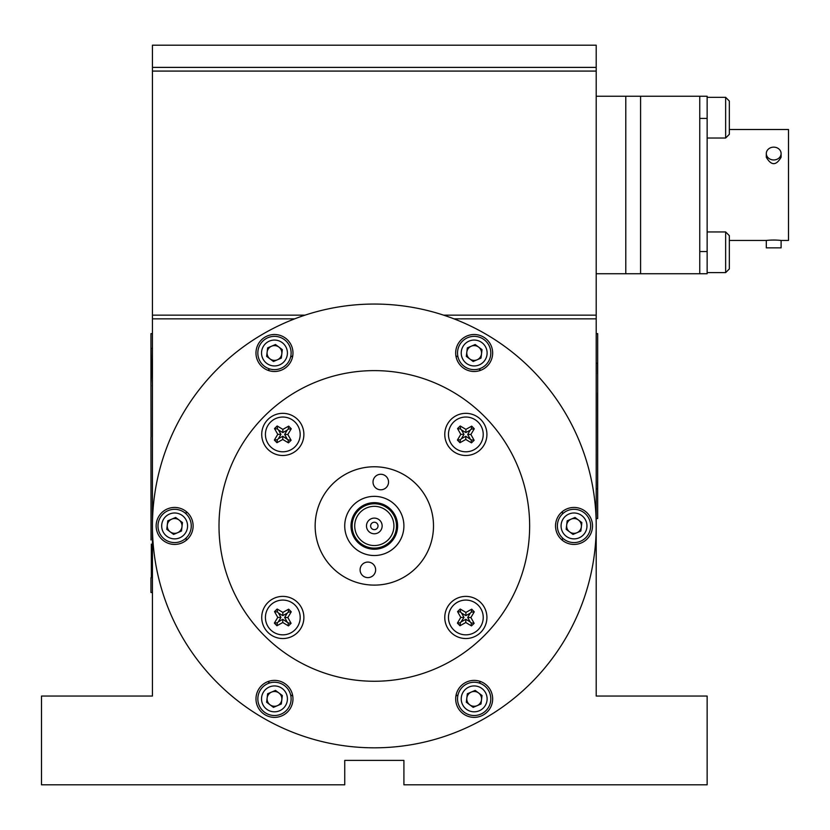 <?xml version="1.0" encoding="UTF-8"?>
<svg xmlns="http://www.w3.org/2000/svg" width="830" height="830" viewBox="0 0 830 830"><rect width="100%" height="100%" fill="white"/><g stroke="black" fill="none" stroke-linecap="round" stroke-linejoin="round"><path stroke-width="1.25" d="M707.139 784.807L707.139 696.048L596.199 696.048L596.199 318.855L453.979 318.855L596.199 318.855L596.199 315.151L443.604 315.151L596.199 315.151L596.199 45.194L152.44 45.194L152.44 67.386L596.199 67.386L152.44 67.386L152.44 71.079L596.199 71.079L152.44 71.079L152.44 315.151L305.035 315.151L152.44 315.151L152.44 696.048L41.5 696.048L41.5 784.807L344.74 784.807L344.74 760.394L403.909 760.394L403.909 784.807L707.139 784.807M292.741 355.904A188.597 188.597 0 0 0 290.645 356.921A188.597 188.597 0 0 1 292.741 355.904A18.488 18.488 0 0 1 267.851 370.263A188.597 188.597 0 0 1 269.781 368.966A188.597 188.597 0 0 0 267.851 370.263A18.488 18.488 0 0 0 283.725 369.018M186.273 511.581A188.597 188.597 0 0 0 186.107 513.894A188.597 188.597 0 0 1 186.273 511.581A18.488 18.488 0 0 1 186.273 540.309A188.597 188.597 0 0 1 186.107 537.985A188.597 188.597 0 0 0 186.273 540.309M267.851 681.617A188.597 188.597 0 0 0 269.781 682.914A188.597 188.597 0 0 1 267.851 681.617A18.488 18.488 0 0 1 292.741 695.976A188.597 188.597 0 0 1 290.645 694.959A188.597 188.597 0 0 0 292.741 695.976A18.488 18.488 0 0 0 267.851 681.617M455.909 695.976A188.597 188.597 0 0 0 457.994 694.959A188.597 188.597 0 0 1 455.909 695.976A18.488 18.488 0 0 1 480.788 681.617A188.597 188.597 0 0 1 478.858 682.914A188.597 188.597 0 0 0 480.788 681.617A18.488 18.488 0 0 0 455.909 695.976M562.377 540.309A188.597 188.597 0 0 0 562.533 537.985A188.597 188.597 0 0 1 562.377 540.309A18.488 18.488 0 0 1 562.377 511.581A188.597 188.597 0 0 1 562.533 513.894A188.597 188.597 0 0 0 562.377 511.581A18.488 18.488 0 0 0 562.377 540.309M480.788 370.263A188.597 188.597 0 0 0 478.858 368.966A188.597 188.597 0 0 1 480.788 370.263A18.488 18.488 0 0 1 455.909 355.904A188.597 188.597 0 0 1 457.994 356.921A188.597 188.597 0 0 0 455.909 355.904M566.869 523.408A7.584 7.584 0 0 1 569.567 519.798A7.584 7.584 0 0 0 566.869 523.408L568.623 520.607M572.627 518.491A7.584 7.584 0 0 1 577.109 519.02A7.584 7.584 0 0 0 572.627 518.491M579.776 521.012A7.584 7.584 0 0 1 581.56 525.162A7.584 7.584 0 0 0 579.776 521.012L581.322 523.938M581.166 528.471A7.584 7.584 0 0 1 578.458 532.082A7.584 7.584 0 0 0 581.166 528.471L579.402 531.273M573.758 533.337L575.408 533.389A7.584 7.584 0 0 1 570.916 532.86A7.584 7.584 0 0 0 575.398 533.389L573.758 533.337A7.397 7.397 0 0 1 567.481 529.416L568.26 530.868A7.584 7.584 0 0 1 566.475 526.718A7.584 7.584 0 0 0 568.249 530.868L567.481 529.416M267.333 696.349A7.584 7.584 0 0 1 270.03 692.739A7.584 7.584 0 0 0 267.333 696.349L269.086 693.548L267.322 696.36M273.091 691.432A7.584 7.584 0 0 1 277.573 691.961A7.584 7.584 0 0 0 273.091 691.432L276.4 691.546L273.08 691.432M280.239 693.953A7.584 7.584 0 0 1 282.013 698.103A7.584 7.584 0 0 0 280.239 693.953L281.785 696.878L280.229 693.953M275.861 706.33A7.584 7.584 0 0 1 271.379 705.801A7.584 7.584 0 0 0 275.861 706.33L272.551 706.216L275.871 706.33M268.713 703.809A7.584 7.584 0 0 1 266.938 699.659A7.584 7.584 0 0 0 268.713 703.809L267.167 700.883M167.484 523.408A7.584 7.584 0 0 1 170.181 519.798A7.584 7.584 0 0 0 167.484 523.408L169.237 520.607M173.242 518.491A7.584 7.584 0 0 1 177.724 519.02A7.584 7.584 0 0 0 173.242 518.491M180.39 521.012A7.584 7.584 0 0 1 182.175 525.162A7.584 7.584 0 0 0 180.39 521.012L181.936 523.938M181.78 528.471A7.584 7.584 0 0 1 179.073 532.082A7.584 7.584 0 0 0 181.78 528.471L180.017 531.273M174.373 533.337L176.022 533.389A7.584 7.584 0 0 1 171.53 532.86A7.584 7.584 0 0 0 176.012 533.389L174.373 533.337A7.397 7.397 0 0 1 167.235 525.681A7.397 7.397 0 0 1 174.891 518.553L173.231 518.491L174.891 518.553M168.864 530.868A7.584 7.584 0 0 1 167.089 526.718A7.584 7.584 0 0 0 168.864 530.868L167.318 527.942M481.711 352.221A7.584 7.584 0 0 0 479.927 348.071L481.483 350.997M477.26 346.079A7.584 7.584 0 0 0 472.778 345.55L476.088 345.664L472.778 345.55M469.728 346.857A7.584 7.584 0 0 0 467.02 350.478L468.774 347.666M466.626 353.777A7.584 7.584 0 0 0 468.411 357.927L466.854 355.001M471.067 359.919A7.584 7.584 0 0 0 475.549 360.459M478.609 359.141A7.584 7.584 0 0 0 481.317 355.531M481.711 698.103A7.584 7.584 0 0 0 479.927 693.953L481.483 696.878L479.927 693.953M477.26 691.961A7.584 7.584 0 0 0 472.778 691.432L476.088 691.546L472.778 691.432M469.728 692.739A7.584 7.584 0 0 0 467.02 696.349L468.774 693.548L467.02 696.36M466.626 699.659A7.584 7.584 0 0 0 468.411 703.809L466.854 700.883L468.411 703.809M471.067 705.801A7.584 7.584 0 0 0 475.549 706.33L472.249 706.216L475.559 706.33M478.609 705.023A7.584 7.584 0 0 0 481.317 701.402L479.553 704.214L481.317 701.402M277.573 346.079A7.584 7.584 0 0 0 273.091 345.55L274.73 345.612A7.397 7.397 0 0 1 278.901 347.075A7.397 7.397 0 0 0 267.136 352.127A7.397 7.397 0 0 0 277.386 359.795A7.397 7.397 0 0 0 278.901 347.075M270.03 346.857A7.584 7.584 0 0 0 267.333 350.478L268.204 349.077A7.397 7.397 0 0 1 274.73 345.612L273.08 345.55M266.938 353.777A7.584 7.584 0 0 0 268.713 357.927L267.167 355.001M271.379 359.919A7.584 7.584 0 0 0 275.861 360.459M278.921 359.141A7.584 7.584 0 0 0 281.619 355.531M294.66 318.855L152.44 318.855L294.66 318.855M596.199 525.94A221.88 221.88 0 0 0 263.38 333.785A221.88 221.88 0 0 0 263.38 718.095A221.88 221.88 0 0 0 596.199 525.94M492.657 352.999A18.488 18.488 0 0 0 464.925 336.99A18.488 18.488 0 0 0 464.925 369.018A18.488 18.488 0 0 0 492.657 352.999M292.969 352.999A18.488 18.488 0 0 0 265.226 336.99A18.488 18.488 0 0 0 265.226 369.018A18.488 18.488 0 0 0 292.969 352.999M193.12 525.94A18.488 18.488 0 0 0 165.388 509.931A18.488 18.488 0 0 0 165.388 541.949A18.488 18.488 0 0 0 193.12 525.94M292.969 698.881A18.488 18.488 0 0 0 265.226 682.872A18.488 18.488 0 0 0 265.226 714.889A18.488 18.488 0 0 0 292.969 698.881M592.506 525.94A18.488 18.488 0 0 0 564.774 509.931A18.488 18.488 0 0 0 564.774 541.949A18.488 18.488 0 0 0 592.506 525.94M492.657 698.881A18.488 18.488 0 0 0 464.925 682.872A18.488 18.488 0 0 0 464.925 714.889A18.488 18.488 0 0 0 492.657 698.881M451.977 660.452A155.314 155.314 0 0 1 219.006 525.94A155.314 155.314 0 0 1 451.977 391.428A155.314 155.314 0 0 1 451.977 660.452A155.314 155.314 0 0 1 219.006 525.94M569.588 531.864A7.397 7.397 0 0 0 581.363 526.811A7.397 7.397 0 0 0 571.102 519.144A7.397 7.397 0 0 0 569.588 531.864M564.047 539.272A16.642 16.642 0 0 0 590.535 527.911A16.642 16.642 0 0 0 567.461 510.647A16.642 16.642 0 0 0 564.047 539.272M575.024 517.464L567.181 520.825L566.164 529.301L573.001 534.416L580.855 531.055L581.861 522.578L575.024 517.464M274.543 623.081A9.981 9.981 0 0 0 276.971 625.561M303.884 617.458A21.082 21.082 0 0 0 272.261 599.208A21.082 21.082 0 0 0 272.261 635.718A21.082 21.082 0 0 0 303.884 617.458M474.096 611.845A9.981 9.981 0 0 0 471.679 609.355M471.461 625.716A9.981 9.981 0 0 0 473.951 623.299M486.92 617.458A21.082 21.082 0 0 0 455.307 599.208A21.082 21.082 0 0 0 455.307 635.718A21.082 21.082 0 0 0 486.92 617.458M474.096 428.799A9.981 9.981 0 0 0 471.679 426.319M460.225 426.163A9.981 9.981 0 0 0 457.745 428.581M486.92 434.422A21.082 21.082 0 0 0 455.307 416.162A21.082 21.082 0 0 0 455.307 452.672A21.082 21.082 0 0 0 486.92 434.422M277.179 426.163A9.981 9.981 0 0 0 274.699 428.581M303.884 434.422A21.082 21.082 0 0 0 272.261 416.162A21.082 21.082 0 0 0 272.261 452.672A21.082 21.082 0 0 0 303.884 434.422M315.151 525.94A59.169 59.169 0 0 1 378.636 466.927A59.169 59.169 0 0 1 432.866 534.551A59.169 59.169 0 0 0 352.511 470.942A59.169 59.169 0 0 0 337.603 572.337A59.169 59.169 0 0 0 432.866 534.551M274.357 440.066L276.94 442.712L282.74 439.464L288.446 442.857L291.091 440.284L287.844 434.484L291.247 428.778L288.664 426.132L282.864 429.369L277.158 425.977L274.512 428.56L277.76 434.349L274.357 440.066L277.376 439.703L276.94 442.712M287.107 438.831L284.638 434.443L287.221 430.116L282.823 432.575L278.496 430.002L280.955 434.391L278.382 438.717L282.781 436.258L288.083 439.848L291.091 440.284M288.083 439.848L288.446 442.857M295.252 422.294A17.378 17.378 0 0 0 266.077 429.701A17.378 17.378 0 0 0 287.076 451.261A17.378 17.378 0 0 0 295.252 422.294M287.221 430.116L288.228 429.131L288.664 426.132M288.228 429.131L291.247 428.778M282.823 432.575L282.864 429.369M278.496 430.002L277.511 428.996L277.158 425.977M277.511 428.996L274.512 428.56M280.955 434.391L277.76 434.349M278.382 438.717L277.376 439.703M282.781 436.258L282.74 439.464M284.638 434.443L287.844 434.484M361.289 499.38A29.579 29.579 0 0 1 400.88 512.909A29.579 29.579 0 0 1 387.351 552.5A29.579 29.579 0 0 1 347.76 538.971A29.579 29.579 0 0 1 361.289 499.38M384.581 546.856A23.302 23.302 0 0 0 387.309 506.601A23.302 23.302 0 0 0 351.08 524.363A23.302 23.302 0 0 0 384.581 546.856M384.093 545.86A22.192 22.192 0 0 0 394.24 516.167A22.192 22.192 0 0 0 364.546 506.02A22.192 22.192 0 0 0 354.4 535.713A22.192 22.192 0 0 0 384.093 545.86M375.949 529.26A3.694 3.694 0 0 0 376.384 522.869A3.694 3.694 0 0 0 370.637 525.691A3.694 3.694 0 0 0 375.949 529.26M377.775 532.974A7.844 7.844 0 0 0 378.688 519.435A7.844 7.844 0 0 0 366.497 525.411A7.844 7.844 0 0 0 377.775 532.974M365.688 508.344A19.598 19.598 0 0 0 363.395 542.218A19.598 19.598 0 0 0 393.877 527.268A19.598 19.598 0 0 0 365.688 508.344M372.691 522.62A3.694 3.694 0 0 1 378.013 526.189A3.694 3.694 0 0 1 372.265 529.011A3.694 3.694 0 0 1 372.691 522.62M388.461 483.164A7.771 7.771 0 0 0 377.909 474.822A7.771 7.771 0 0 0 375.959 488.123A7.771 7.771 0 0 0 388.461 483.164M375.554 570.978A7.771 7.771 0 0 0 365.003 562.626A7.771 7.771 0 0 0 363.042 575.937A7.771 7.771 0 0 0 375.554 570.978M335.683 481.13A59.169 59.169 0 0 1 432.451 514.88A59.169 59.169 0 0 1 354.835 581.809A59.169 59.169 0 0 1 335.683 481.13M597.61 392.725L597.683 518.543L596.199 518.543L597.683 518.543M596.199 488.963L597.683 488.963L597.683 333.639L596.199 333.639L597.683 333.639M596.199 363.229L597.683 363.229L597.683 392.777M597.683 392.984L597.683 488.963M597.61 366.476L597.61 373.614L597.61 366.476M597.61 373.344L597.61 363.229L597.61 373.344M597.61 481.566L597.61 488.963L597.61 481.566M597.61 366.175L597.61 373.967L597.61 366.175M597.61 366.632L597.61 372.546L597.61 366.632M151.06 352.698L151.33 371.186M151.06 350.27L150.956 385.421L150.956 333.639L152.44 333.639M151.06 349.71L150.956 348.434L152.44 348.434M150.956 592.506L152.44 592.506L150.956 592.506L150.956 577.711L152.44 577.711M151.33 577.711L151.33 544.169M151.039 539.998L150.956 437.192L151.039 539.998M151.039 437.192L151.039 436.445L151.039 437.192M151.039 436.445L150.956 386.158L151.039 436.445M151.039 386.158L151.039 385.421L151.039 386.158M150.956 352.408L150.956 348.434L151.06 352.408M151.33 371.207L150.977 383.118L150.977 374.195M151.33 373.49L151.33 372.39L151.33 374.195L150.956 373.49M151.33 358.975L150.956 360.822L151.33 358.975M151.33 360.822L150.977 368.281L151.33 360.822M150.956 348.434L150.956 349.689M150.977 368.281L150.956 350.27M150.977 358.695L151.019 368.281L150.977 358.695M151.019 374.195L150.998 382.225L150.998 374.195M151.019 358.695L150.998 352.698L150.998 358.695M151.07 358.695L151.07 360.573L151.07 358.695M151.019 360.573L150.998 368.281L150.998 360.573M151.07 375.285L151.07 380.306L151.07 375.285M467.892 694.959A7.397 7.397 0 0 1 478.256 692.718A7.397 7.397 0 0 1 480.217 703.145A7.397 7.397 0 0 1 469.739 704.805A7.397 7.397 0 0 0 481.514 699.752A7.397 7.397 0 0 0 471.253 692.085A7.397 7.397 0 0 0 469.739 704.805M457.994 694.959A16.642 16.642 0 0 1 478.858 682.914M277.158 609.023L274.512 611.596L277.76 617.396L274.357 623.102L276.94 625.758L282.74 622.51L288.446 625.903L291.091 623.32L287.844 617.53L291.247 611.824L288.664 609.168L282.864 612.416L277.158 609.023L277.511 612.032L274.512 611.596M287.107 621.878L284.638 617.489L287.221 613.163L282.823 615.621L278.496 613.048L280.955 617.437L278.382 621.763L282.781 619.304L288.083 622.884L291.091 623.32M288.083 622.884L288.446 625.903M295.252 605.329A17.378 17.378 0 0 0 266.077 612.748A17.378 17.378 0 0 0 287.076 634.307A17.378 17.378 0 0 0 295.252 605.329M287.221 613.163L288.228 612.177L288.664 609.168M288.228 612.177L291.247 611.824M282.823 615.621L282.864 612.416M278.496 613.048L277.511 612.032M280.955 617.437L277.76 617.396M278.382 621.763L277.376 622.749L274.357 623.102M277.376 622.749L276.94 625.758M282.781 619.304L282.74 622.51M284.638 617.489L287.844 617.53M460.204 609.023L457.548 611.596L460.795 617.396L457.403 623.102L459.986 625.758L465.775 622.51L471.482 625.903L474.138 623.32L470.89 617.53L474.283 611.824L471.71 609.168L465.91 612.416L460.204 609.023L460.557 612.032L457.548 611.596M461.428 621.763L465.817 619.304L470.143 621.878L467.684 617.489L470.257 613.163L465.869 615.621L461.542 613.048L464.001 617.437L460.422 622.749L459.986 625.758M460.422 622.749L457.403 623.102M478.298 605.329A17.378 17.378 0 0 0 449.113 612.748A17.378 17.378 0 0 0 470.122 634.307A17.378 17.378 0 0 0 478.298 605.329M470.257 613.163L471.274 612.177L471.71 609.168M465.869 615.621L465.91 612.416M461.542 613.048L460.557 612.032M464.001 617.437L460.795 617.396M465.817 619.304L465.775 622.51M470.143 621.878L471.129 622.884L471.482 625.903M471.129 622.884L474.138 623.32M467.684 617.489L470.89 617.53M471.274 612.177L474.283 611.824M457.403 440.066L459.986 442.712L465.775 439.464L471.482 442.857L474.138 440.284L470.89 434.484L474.283 428.778L471.71 426.132L465.91 429.369L460.204 425.977L457.548 428.56L460.795 434.349L457.403 440.066L460.422 439.703L459.986 442.712M470.143 438.831L467.684 434.443L470.257 430.116L465.869 432.575L461.542 430.002L464.001 434.391L461.428 438.717L465.817 436.258L471.129 439.848L474.138 440.284M471.129 439.848L471.482 442.857M478.298 422.294A17.378 17.378 0 0 0 449.113 429.701A17.378 17.378 0 0 0 470.122 451.261A17.378 17.378 0 0 0 478.298 422.294M470.257 430.116L471.274 429.131L471.71 426.132M465.869 432.575L465.91 429.369M461.542 430.002L460.557 428.996L460.204 425.977M460.557 428.996L457.548 428.56M464.001 434.391L460.795 434.349M461.428 438.717L460.422 439.703M465.817 436.258L465.775 439.464M467.684 434.443L470.89 434.484M471.274 429.131L474.283 428.778M469.739 358.923A7.397 7.397 0 0 0 481.514 353.881A7.397 7.397 0 0 0 471.253 346.203A7.397 7.397 0 0 0 469.739 358.923M464.198 366.331A16.642 16.642 0 0 0 490.696 354.97A16.642 16.642 0 0 0 467.612 337.706A16.642 16.642 0 0 0 464.198 366.331M475.175 344.523L467.332 347.884L466.315 356.371L473.162 361.486L481.006 358.114L482.023 349.638L475.175 344.523M264.511 366.331A16.642 16.642 0 0 0 290.998 354.97A16.642 16.642 0 0 0 267.914 337.706A16.642 16.642 0 0 0 264.511 366.331M282.325 349.638L275.487 344.523L267.634 347.884L266.627 356.371L273.464 361.486L281.318 358.114L282.325 349.638M170.202 531.864A7.397 7.397 0 0 0 181.978 526.811A7.397 7.397 0 0 0 171.717 519.144A7.397 7.397 0 0 0 170.202 531.864M164.662 539.272A16.642 16.642 0 0 0 191.149 527.911A16.642 16.642 0 0 0 168.075 510.647A16.642 16.642 0 0 0 164.662 539.272M173.615 534.416L181.469 531.055L182.476 522.578L175.638 517.464L167.785 520.825L166.778 529.301L173.615 534.416M264.511 712.202A16.642 16.642 0 0 0 290.998 700.852A16.642 16.642 0 0 0 267.914 683.588A16.642 16.642 0 0 0 264.511 712.202M266.627 702.242L273.464 707.357L281.318 703.996L282.325 695.519L275.487 690.404L267.634 693.766L266.627 702.242M277.386 705.676A7.397 7.397 0 0 0 278.901 692.957A7.397 7.397 0 0 0 267.136 698.009A7.397 7.397 0 0 0 277.386 705.676M464.198 712.202A16.642 16.642 0 0 0 490.696 700.852A16.642 16.642 0 0 0 467.612 683.588A16.642 16.642 0 0 0 464.198 712.202M466.315 702.242L473.162 707.357L481.006 703.996L482.023 695.519L475.175 690.404L467.332 693.766L466.315 702.242M268.204 694.959A7.397 7.397 0 0 1 271.566 692.085M269.781 682.914A16.642 16.642 0 0 1 290.645 694.959M186.107 513.894A16.642 16.642 0 0 1 186.107 537.985M290.645 356.921A16.642 16.642 0 0 1 269.781 368.966M267.322 350.488L268.204 349.077A7.397 7.397 0 0 0 274.222 360.396L272.551 360.334M281.816 353.881A7.397 7.397 0 0 1 280.748 356.921L279.866 358.332L280.748 356.921A7.397 7.397 0 0 1 274.222 360.396L275.871 360.448M478.858 368.966A16.642 16.642 0 0 1 457.994 356.921M481.317 355.52L479.553 358.332L481.317 355.52M473.909 360.396L472.249 360.334L473.909 360.396A7.397 7.397 0 0 1 467.643 356.475M562.533 537.985A16.642 16.642 0 0 1 562.533 513.894M572.617 518.491L575.937 518.605M781.103 240.451L781.103 247.848L766.308 247.848L766.308 240.451C771.246 239.912 776.185 239.912 781.103 240.451L788.5 240.451L788.5 129.511L729.331 129.511L729.331 126.928L729.331 134.325L729.331 101.042L729.331 108.429L729.331 101.042L725.638 97.338L725.638 138.019L729.331 134.325M707.139 96.228L699.752 96.228L707.139 96.228L707.139 273.734L596.199 273.734M707.139 118.42L699.752 118.42L699.752 251.552L707.139 251.552M729.331 243.045L729.331 240.451L766.308 240.451M766.308 153.55L766.308 157.244C771.246 165.782 776.175 165.782 781.103 157.244L781.103 153.55A7.397 6.401 0 0 0 773.705 147.149A7.397 6.401 0 0 0 766.308 153.55A7.397 6.401 0 0 0 773.705 159.951A7.397 6.401 0 0 0 781.103 153.55M707.139 138.019L725.638 138.019M729.331 108.429L729.331 126.928M707.139 272.624L725.638 272.624L729.331 268.93L729.331 235.647L725.638 231.944L725.638 272.624L707.139 272.624M729.331 252.289L729.331 268.93M625.789 273.734L625.789 96.228L596.199 96.228M625.789 96.228L640.584 96.228L640.584 273.734M640.584 96.228L699.752 96.228L699.752 273.734M566.268 536.304A12.948 12.948 0 0 0 586.872 527.475A12.948 12.948 0 0 0 568.913 514.04A12.948 12.948 0 0 0 566.268 536.304M462.953 692.417A12.948 12.948 0 0 1 474.179 685.933M466.419 363.364A12.948 12.948 0 0 0 487.023 354.535A12.948 12.948 0 0 0 469.064 341.109A12.948 12.948 0 0 0 466.419 363.364M266.721 363.364A12.948 12.948 0 0 0 287.325 354.535A12.948 12.948 0 0 0 269.377 341.109A12.948 12.948 0 0 0 266.721 363.364M166.882 536.304A12.948 12.948 0 0 0 187.476 527.475A12.948 12.948 0 0 0 169.528 514.04A12.948 12.948 0 0 0 166.882 536.304M266.721 709.245A12.948 12.948 0 0 0 287.325 700.406A12.948 12.948 0 0 0 269.377 686.981A12.948 12.948 0 0 0 266.721 709.245M466.419 709.245A12.948 12.948 0 0 0 487.023 700.406A12.948 12.948 0 0 0 469.064 686.981A12.948 12.948 0 0 0 466.419 709.245M274.471 685.933A12.948 12.948 0 0 1 285.686 692.417M474.179 365.947A12.948 12.948 0 0 1 462.953 359.463M707.139 97.338L725.638 97.338L729.331 101.042M707.139 231.944L725.638 231.944"/></g></svg>

